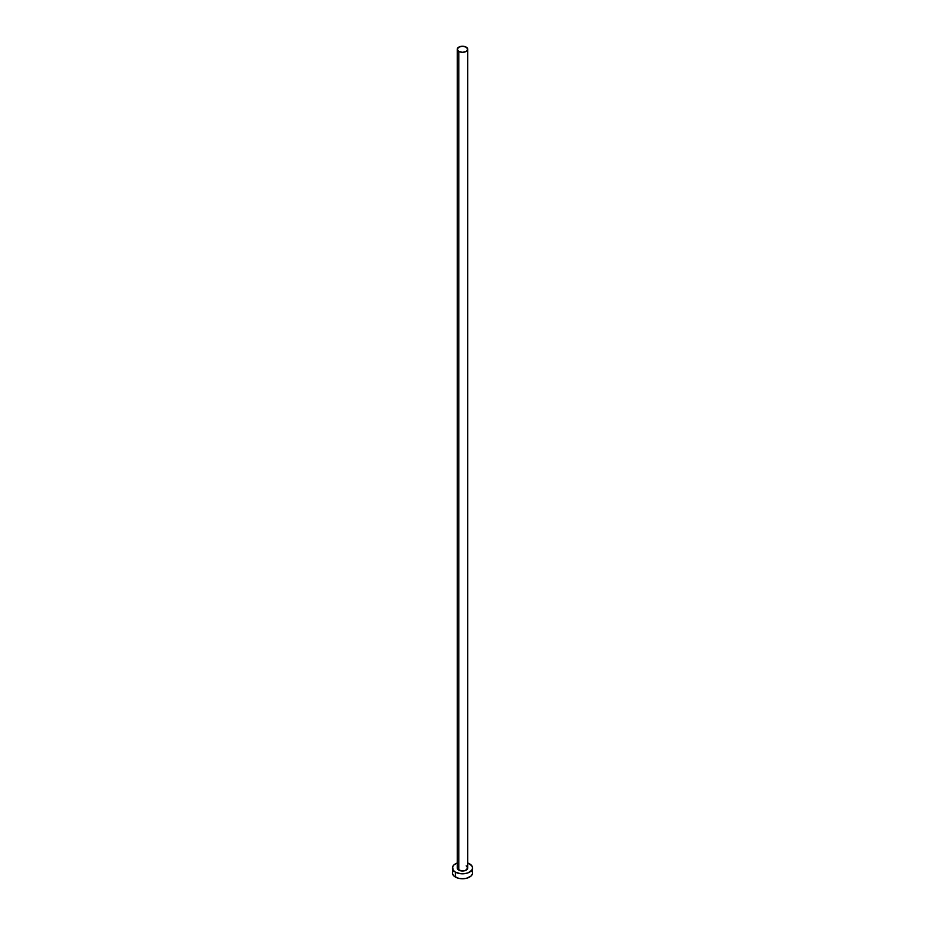 <?xml version="1.0" encoding="UTF-8"?>
<svg xmlns="http://www.w3.org/2000/svg" width="925" height="925" viewBox="0 0 925 925"><rect width="100%" height="100%" fill="white"/><g stroke="black" fill="none" stroke-linecap="round" stroke-linejoin="round"><path stroke-width="1.39" d="M457.251 49.279L458.788 51.418L462.5 52.309L466.212 51.418L467.749 49.279L466.212 47.14L462.5 46.25L458.788 47.14L457.251 49.279L457.251 867.985A5.249 3.029 0 0 0 458.788 870.124L458.788 51.418A5.249 3.029 180 0 1 457.251 49.279A5.249 3.029 180 0 1 460.488 46.481A5.249 3.029 180 0 1 466.212 47.14A5.249 3.029 180 0 1 467.749 49.279A5.249 3.029 180 0 1 464.512 52.078A5.249 3.029 180 0 1 458.788 51.418L458.788 870.124A5.249 3.029 0 0 0 464.512 870.783A5.249 3.029 0 0 0 467.749 867.985L465.414 870.506L461.471 870.957L457.655 869.142L457.251 867.985L458.141 866.297M453.181 870.702L452.417 872.923A10.083 5.827 0 0 0 455.366 877.039L455.366 872.102L460.534 873.697L464.466 873.697L468.108 872.83L471.819 870.217L472.583 867.985L471.819 865.754L467.749 863.013A10.083 5.827 180 0 1 469.634 863.869A10.083 5.827 180 0 1 472.583 867.985A10.083 5.827 180 0 1 466.362 873.362A10.083 5.827 180 0 1 455.366 872.102L455.366 877.039A10.083 5.827 0 0 0 466.362 878.311A10.083 5.827 0 0 0 472.583 872.923L471.819 870.702M455.366 872.102A10.083 5.827 180 0 1 452.417 867.985A10.083 5.827 180 0 1 457.251 863.013L454.117 864.748L452.603 866.852L453.181 870.217L455.366 872.102M466.212 865.846L467.749 867.985L467.749 49.279M452.417 867.985L452.603 874.067L454.117 876.16L458.638 878.311L462.5 878.75L466.362 878.311L470.883 876.16L472.397 874.067L472.583 867.985"/></g></svg>
